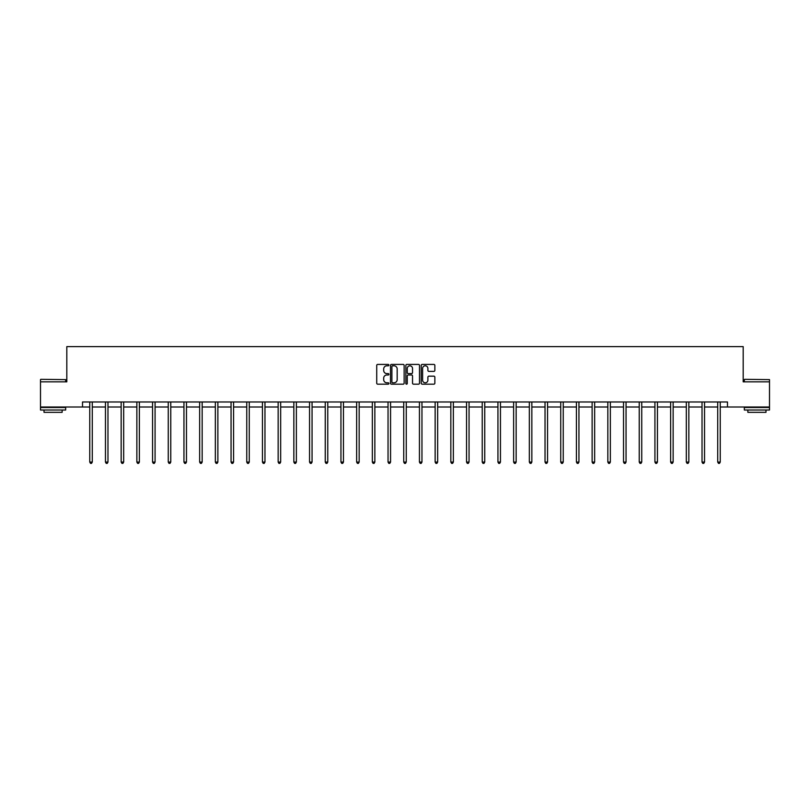 <?xml version="1.0" encoding="UTF-8"?>
<svg xmlns="http://www.w3.org/2000/svg" width="810" height="810" viewBox="0 0 810 810"><rect width="100%" height="100%" fill="white"/><g stroke="black" fill="none" stroke-linecap="round" stroke-linejoin="round"><path stroke-width="1.21" d="M388.901 365.108A0.689 0.689 0 0 0 388.203 364.419L377.713 364.419A0.992 0.992 0 0 0 376.721 365.401L376.721 383.191A0.992 0.992 0 0 0 377.713 384.173L388.203 384.173A0.689 0.689 0 0 0 388.901 383.484A0.689 0.689 0 0 0 388.203 382.796L386.846 382.796A3.159 3.159 0 0 1 383.687 379.627L383.687 378.149A3.159 3.159 0 0 1 386.846 374.99L388.203 374.99A0.689 0.689 0 0 0 388.901 374.301A0.689 0.689 0 0 0 388.203 373.602L386.846 373.602A3.159 3.159 0 0 1 383.687 370.443L383.687 368.965A3.159 3.159 0 0 1 386.846 365.806L388.203 365.806A0.689 0.689 0 0 0 388.901 365.108M433.866 371.385A0.992 0.992 0 0 0 434.859 370.393L434.859 365.401A0.992 0.992 0 0 0 433.866 364.419L422.212 364.419A0.992 0.992 0 0 0 421.22 365.401L421.22 383.191A0.992 0.992 0 0 0 422.212 384.173L433.866 384.173A0.992 0.992 0 0 0 434.859 383.191L434.859 377.156A0.992 0.992 0 0 0 433.866 376.174L428.885 376.174A0.992 0.992 0 0 0 427.893 377.156L427.893 380.153A2.643 2.643 0 0 1 425.25 382.796A2.643 2.643 0 0 1 422.607 380.153L422.607 368.439A2.643 2.643 0 0 1 425.25 365.806A2.643 2.643 0 0 1 427.893 368.439L427.893 370.393A0.992 0.992 0 0 0 428.885 371.385L433.866 371.385M82.519 407.005L40.5 407.005L40.5 381.844L66.815 381.844L66.815 346.619L743.185 346.619L743.185 381.844L769.5 381.844L769.5 407.005L727.481 407.005L727.481 401.973L82.519 401.973L82.519 407.005L89.758 407.005M404.139 365.401A0.992 0.992 0 0 0 403.147 364.419L391.493 364.419A0.992 0.992 0 0 0 390.501 365.401L390.501 383.191A0.992 0.992 0 0 0 391.493 384.173L403.147 384.173A0.992 0.992 0 0 0 404.139 383.191L404.139 365.401M406.853 364.419L418.507 364.419A0.992 0.992 0 0 1 419.499 365.401L419.499 383.191A0.992 0.992 0 0 1 418.507 384.173L413.515 384.173A0.992 0.992 0 0 1 412.533 383.191L412.533 375.972A0.992 0.992 0 0 0 411.541 374.99L408.24 374.99A0.992 0.992 0 0 0 407.248 375.972L407.248 383.484A0.689 0.689 0 0 1 406.559 384.173A0.689 0.689 0 0 1 405.861 383.484L405.861 365.401A0.992 0.992 0 0 1 406.853 364.419M92.279 407.005L105.462 407.005M107.973 407.005L121.156 407.005M123.677 407.005L136.86 407.005M139.371 407.005L152.553 407.005M155.075 407.005L168.257 407.005M170.768 407.005L183.951 407.005M186.472 407.005L199.655 407.005M202.166 407.005L215.349 407.005M217.87 407.005L231.052 407.005M233.564 407.005L246.756 407.005M249.267 407.005L262.45 407.005M264.971 407.005L278.154 407.005M280.665 407.005L293.848 407.005M296.369 407.005L309.552 407.005M312.063 407.005L325.245 407.005M327.767 407.005L340.949 407.005M343.46 407.005L356.643 407.005M359.164 407.005L372.347 407.005M374.858 407.005L388.041 407.005M390.562 407.005L403.744 407.005M406.255 407.005L419.438 407.005M421.959 407.005L435.142 407.005M437.653 407.005L450.836 407.005M453.357 407.005L466.54 407.005M469.051 407.005L482.233 407.005M484.755 407.005L497.937 407.005M500.448 407.005L513.631 407.005M516.152 407.005L529.335 407.005M531.846 407.005L545.029 407.005M547.55 407.005L560.733 407.005M563.244 407.005L576.437 407.005M578.947 407.005L592.13 407.005M594.651 407.005L607.834 407.005M610.345 407.005L623.528 407.005M626.049 407.005L639.232 407.005M641.743 407.005L654.926 407.005M657.447 407.005L670.629 407.005M673.14 407.005L686.323 407.005M688.844 407.005L702.027 407.005M704.538 407.005L717.721 407.005M720.242 407.005L727.481 407.005M392.577 365.806A0.689 0.689 0 0 0 391.888 366.495L391.888 382.097A0.689 0.689 0 0 0 392.577 382.796L394.014 382.796A3.159 3.159 0 0 0 397.173 379.627L397.173 368.965A3.159 3.159 0 0 0 394.014 365.806L392.577 365.806M412.533 368.489A2.643 2.643 0 0 0 409.89 365.847A2.643 2.643 0 0 0 407.248 368.489L407.248 372.62A0.992 0.992 0 0 0 408.24 373.602L411.541 373.602A0.992 0.992 0 0 0 412.533 372.62L412.533 368.489M92.411 401.973L92.35 402.114A1.002 1.002 0 0 0 92.279 402.499L92.279 462.075L89.758 462.075L89.758 402.499A1.002 1.002 0 0 0 89.687 402.114L89.626 401.973M92.279 462.075L91.52 463.381L90.517 463.381L89.758 462.075M40.804 379.323L65.661 379.627L40.804 379.323M53.075 410.022L40.5 410.022L40.5 407.501L65.661 407.501L65.661 410.022L53.075 410.022M62.137 410.022L62.137 412.341L44.023 412.341L44.023 410.022M744.643 379.323L769.5 379.627L744.643 379.323M756.925 410.022L744.339 410.022L744.339 407.501L769.5 407.501L769.5 410.022L756.925 410.022M765.976 410.022L765.976 412.341L747.863 412.341L747.863 410.022M108.105 401.973L108.044 402.114A1.002 1.002 0 0 0 107.973 402.499L107.973 462.075L105.462 462.075L105.462 402.499A1.002 1.002 0 0 0 105.391 402.114L105.33 401.973M107.973 462.075L107.224 463.381L106.211 463.381L105.462 462.075M123.808 401.973L123.748 402.114A1.002 1.002 0 0 0 123.677 402.499L123.677 462.075L121.156 462.075L121.156 402.499A1.002 1.002 0 0 0 121.085 402.114L121.024 401.973M123.677 462.075L122.918 463.381L121.915 463.381L121.156 462.075M139.502 401.973L139.452 402.114A1.002 1.002 0 0 0 139.371 402.499L139.371 462.075L136.86 462.075L136.86 402.499A1.002 1.002 0 0 0 136.789 402.114L136.728 401.973M139.371 462.075L138.621 463.381L137.609 463.381L136.86 462.075M155.206 401.973L155.145 402.114A1.002 1.002 0 0 0 155.075 402.499L155.075 462.075L152.553 462.075L152.553 402.499A1.002 1.002 0 0 0 152.482 402.114L152.422 401.973M155.075 462.075L154.315 463.381L153.313 463.381L152.553 462.075M170.9 401.973L170.849 402.114A1.002 1.002 0 0 0 170.768 402.499L170.768 462.075L168.257 462.075L168.257 402.499A1.002 1.002 0 0 0 168.186 402.114L168.126 401.973M170.768 462.075L170.019 463.381L169.006 463.381L168.257 462.075M186.604 401.973L186.543 402.114A1.002 1.002 0 0 0 186.472 402.499L186.472 462.075L183.951 462.075L183.951 402.499A1.002 1.002 0 0 0 183.88 402.114L183.819 401.973M186.472 462.075L185.713 463.381L184.71 463.381L183.951 462.075M202.298 401.973L202.247 402.114A1.002 1.002 0 0 0 202.166 402.499L202.166 462.075L199.655 462.075L199.655 402.499A1.002 1.002 0 0 0 199.584 402.114L199.523 401.973M202.166 462.075L201.417 463.381L200.404 463.381L199.655 462.075M218.001 401.973L217.941 402.114A1.002 1.002 0 0 0 217.87 402.499L217.87 462.075L215.349 462.075L215.349 402.499A1.002 1.002 0 0 0 215.278 402.114L215.217 401.973M217.87 462.075L217.11 463.381L216.108 463.381L215.349 462.075M233.705 401.973L233.644 402.114A1.002 1.002 0 0 0 233.564 402.499L233.564 462.075L231.052 462.075L231.052 402.499A1.002 1.002 0 0 0 230.982 402.114L230.921 401.973M233.564 462.075L232.814 463.381L231.812 463.381L231.052 462.075M249.399 401.973L249.338 402.114A1.002 1.002 0 0 0 249.267 402.499L249.267 462.075L246.756 462.075L246.756 402.499A1.002 1.002 0 0 0 246.675 402.114L246.615 401.973M249.267 462.075L248.508 463.381L247.506 463.381L246.756 462.075M265.103 401.973L265.042 402.114A1.002 1.002 0 0 0 264.971 402.499L264.971 462.075L262.45 462.075L262.45 402.499A1.002 1.002 0 0 0 262.379 402.114L262.318 401.973M264.971 462.075L264.212 463.381L263.209 463.381L262.45 462.075M280.797 401.973L280.736 402.114A1.002 1.002 0 0 0 280.665 402.499L280.665 462.075L278.154 462.075L278.154 402.499A1.002 1.002 0 0 0 278.073 402.114L278.022 401.973M280.665 462.075L279.906 463.381L278.903 463.381L278.154 462.075M296.5 401.973L296.44 402.114A1.002 1.002 0 0 0 296.369 402.499L296.369 462.075L293.848 462.075L293.848 402.499A1.002 1.002 0 0 0 293.777 402.114L293.716 401.973M296.369 462.075L295.609 463.381L294.607 463.381L293.848 462.075M312.194 401.973L312.133 402.114A1.002 1.002 0 0 0 312.063 402.499L312.063 462.075L309.552 462.075L309.552 402.499A1.002 1.002 0 0 0 309.471 402.114L309.42 401.973M312.063 462.075L311.313 463.381L310.301 463.381L309.552 462.075M327.898 401.973L327.837 402.114A1.002 1.002 0 0 0 327.767 402.499L327.767 462.075L325.245 462.075L325.245 402.499A1.002 1.002 0 0 0 325.175 402.114L325.114 401.973M327.767 462.075L327.007 463.381L326.005 463.381L325.245 462.075M343.592 401.973L343.531 402.114A1.002 1.002 0 0 0 343.46 402.499L343.46 462.075L340.949 462.075L340.949 402.499A1.002 1.002 0 0 0 340.868 402.114L340.818 401.973M343.46 462.075L342.711 463.381L341.699 463.381L340.949 462.075M359.296 401.973L359.235 402.114A1.002 1.002 0 0 0 359.164 402.499L359.164 462.075L356.643 462.075L356.643 402.499A1.002 1.002 0 0 0 356.572 402.114L356.511 401.973M359.164 462.075L358.405 463.381L357.402 463.381L356.643 462.075M374.99 401.973L374.929 402.114A1.002 1.002 0 0 0 374.858 402.499L374.858 462.075L372.347 462.075L372.347 402.499A1.002 1.002 0 0 0 372.276 402.114L372.215 401.973M374.858 462.075L374.109 463.381L373.096 463.381L372.347 462.075M390.693 401.973L390.633 402.114A1.002 1.002 0 0 0 390.562 402.499L390.562 462.075L388.041 462.075L388.041 402.499A1.002 1.002 0 0 0 387.97 402.114L387.909 401.973M390.562 462.075L389.802 463.381L388.8 463.381L388.041 462.075M406.387 401.973L406.326 402.114A1.002 1.002 0 0 0 406.255 402.499L406.255 462.075L403.744 462.075L403.744 402.499A1.002 1.002 0 0 0 403.674 402.114L403.613 401.973M406.255 462.075L405.506 463.381L404.494 463.381L403.744 462.075M422.091 401.973L422.03 402.114A1.002 1.002 0 0 0 421.959 402.499L421.959 462.075L419.438 462.075L419.438 402.499A1.002 1.002 0 0 0 419.367 402.114L419.307 401.973M421.959 462.075L421.2 463.381L420.198 463.381L419.438 462.075M437.785 401.973L437.724 402.114A1.002 1.002 0 0 0 437.653 402.499L437.653 462.075L435.142 462.075L435.142 402.499A1.002 1.002 0 0 0 435.071 402.114L435.01 401.973M437.653 462.075L436.904 463.381L435.891 463.381L435.142 462.075M453.489 401.973L453.428 402.114A1.002 1.002 0 0 0 453.357 402.499L453.357 462.075L450.836 462.075L450.836 402.499A1.002 1.002 0 0 0 450.765 402.114L450.704 401.973M453.357 462.075L452.598 463.381L451.595 463.381L450.836 462.075M469.182 401.973L469.132 402.114A1.002 1.002 0 0 0 469.051 402.499L469.051 462.075L466.54 462.075L466.54 402.499A1.002 1.002 0 0 0 466.469 402.114L466.408 401.973M469.051 462.075L468.301 463.381L467.289 463.381L466.54 462.075M484.886 401.973L484.825 402.114A1.002 1.002 0 0 0 484.755 402.499L484.755 462.075L482.233 462.075L482.233 402.499A1.002 1.002 0 0 0 482.163 402.114L482.102 401.973M484.755 462.075L483.995 463.381L482.993 463.381L482.233 462.075M500.58 401.973L500.529 402.114A1.002 1.002 0 0 0 500.448 402.499L500.448 462.075L497.937 462.075L497.937 402.499A1.002 1.002 0 0 0 497.867 402.114L497.806 401.973M500.448 462.075L499.699 463.381L498.687 463.381L497.937 462.075M516.284 401.973L516.223 402.114A1.002 1.002 0 0 0 516.152 402.499L516.152 462.075L513.631 462.075L513.631 402.499A1.002 1.002 0 0 0 513.56 402.114L513.5 401.973M516.152 462.075L515.393 463.381L514.39 463.381L513.631 462.075M531.978 401.973L531.927 402.114A1.002 1.002 0 0 0 531.846 402.499L531.846 462.075L529.335 462.075L529.335 402.499A1.002 1.002 0 0 0 529.264 402.114L529.203 401.973M531.846 462.075L531.097 463.381L530.094 463.381L529.335 462.075M547.681 401.973L547.621 402.114A1.002 1.002 0 0 0 547.55 402.499L547.55 462.075L545.029 462.075L545.029 402.499A1.002 1.002 0 0 0 544.958 402.114L544.897 401.973M547.55 462.075L546.79 463.381L545.788 463.381L545.029 462.075M563.385 401.973L563.325 402.114A1.002 1.002 0 0 0 563.244 402.499L563.244 462.075L560.733 462.075L560.733 402.499A1.002 1.002 0 0 0 560.662 402.114L560.601 401.973M563.244 462.075L562.494 463.381L561.492 463.381L560.733 462.075M579.079 401.973L579.018 402.114A1.002 1.002 0 0 0 578.947 402.499L578.947 462.075L576.437 462.075L576.437 402.499A1.002 1.002 0 0 0 576.356 402.114L576.295 401.973M578.947 462.075L578.188 463.381L577.186 463.381L576.437 462.075M594.783 401.973L594.722 402.114A1.002 1.002 0 0 0 594.651 402.499L594.651 462.075L592.13 462.075L592.13 402.499A1.002 1.002 0 0 0 592.059 402.114L591.999 401.973M594.651 462.075L593.892 463.381L592.89 463.381L592.13 462.075M610.477 401.973L610.416 402.114A1.002 1.002 0 0 0 610.345 402.499L610.345 462.075L607.834 462.075L607.834 402.499A1.002 1.002 0 0 0 607.753 402.114L607.702 401.973M610.345 462.075L609.596 463.381L608.583 463.381L607.834 462.075M626.181 401.973L626.12 402.114A1.002 1.002 0 0 0 626.049 402.499L626.049 462.075L623.528 462.075L623.528 402.499A1.002 1.002 0 0 0 623.457 402.114L623.396 401.973M626.049 462.075L625.29 463.381L624.287 463.381L623.528 462.075M641.874 401.973L641.814 402.114A1.002 1.002 0 0 0 641.743 402.499L641.743 462.075L639.232 462.075L639.232 402.499A1.002 1.002 0 0 0 639.151 402.114L639.1 401.973M641.743 462.075L640.994 463.381L639.981 463.381L639.232 462.075M657.578 401.973L657.517 402.114A1.002 1.002 0 0 0 657.447 402.499L657.447 462.075L654.926 462.075L654.926 402.499A1.002 1.002 0 0 0 654.855 402.114L654.794 401.973M657.447 462.075L656.687 463.381L655.685 463.381L654.926 462.075M673.272 401.973L673.211 402.114A1.002 1.002 0 0 0 673.14 402.499L673.14 462.075L670.629 462.075L670.629 402.499A1.002 1.002 0 0 0 670.548 402.114L670.498 401.973M673.14 462.075L672.391 463.381L671.379 463.381L670.629 462.075M688.976 401.973L688.915 402.114A1.002 1.002 0 0 0 688.844 402.499L688.844 462.075L686.323 462.075L686.323 402.499A1.002 1.002 0 0 0 686.252 402.114L686.192 401.973M688.844 462.075L688.085 463.381L687.082 463.381L686.323 462.075M704.67 401.973L704.609 402.114A1.002 1.002 0 0 0 704.538 402.499L704.538 462.075L702.027 462.075L702.027 402.499A1.002 1.002 0 0 0 701.956 402.114L701.895 401.973M704.538 462.075L703.789 463.381L702.776 463.381L702.027 462.075M720.374 401.973L720.313 402.114A1.002 1.002 0 0 0 720.242 402.499L720.242 462.075L717.721 462.075L717.721 402.499A1.002 1.002 0 0 0 717.65 402.114L717.589 401.973M720.242 462.075L719.482 463.381L718.48 463.381L717.721 462.075M40.5 381.844L40.5 379.627M65.661 381.844L65.661 379.627M744.339 381.844L744.339 379.627M769.5 381.844L769.5 379.627"/></g></svg>
